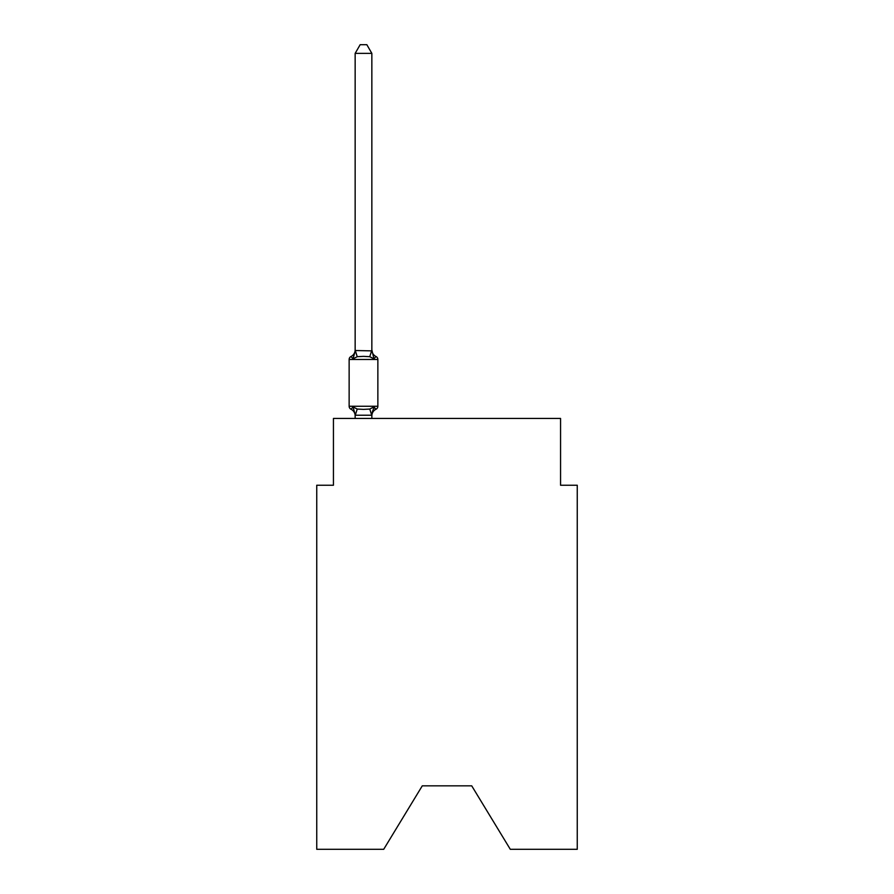 <?xml version="1.0" encoding="UTF-8"?>
<svg xmlns="http://www.w3.org/2000/svg" width="894" height="894" viewBox="0 0 894 894"><rect width="100%" height="100%" fill="white"/><g stroke="black" fill="none" stroke-linecap="round" stroke-linejoin="round"><path stroke-width="1.34" d="M471.719 785.837L510.295 849.3L577.256 849.3L577.256 485.241L560.56 485.241L560.56 418.448L333.44 418.448L333.44 485.241L316.744 485.241L316.744 849.3L383.705 849.3L422.281 785.837L471.719 785.837L422.281 785.837M375.983 409.251L373.938 406.904L375.983 409.251L373.938 406.904L375.983 409.251L373.938 406.904L375.983 409.251L373.938 406.904L375.983 409.251L373.938 406.904L375.983 409.251L373.938 406.904L375.983 409.251L373.938 406.904L375.983 409.251L373.938 406.904L375.983 409.251L373.938 406.904L375.983 409.251L373.938 406.904L375.983 409.251L373.938 406.904L375.983 409.251L373.938 406.904L375.983 409.251L373.938 406.904L375.983 409.251L373.938 406.904L375.983 409.251L373.938 406.904L375.983 409.251L373.938 406.904L375.983 409.251L373.938 406.904L371.714 415.218L355.287 415.218L353.063 406.904L351.018 409.251A3.341 3.341 0 0 1 349.141 406.256A3.341 3.341 0 0 0 351.018 409.251L353.063 406.904L351.018 409.251A3.341 3.341 0 0 1 349.141 406.256A3.341 3.341 0 0 0 351.018 409.251L353.063 406.904L351.018 409.251A3.341 3.341 0 0 1 349.141 406.256A3.341 3.341 0 0 0 351.018 409.251L353.063 406.904L351.018 409.251A3.341 3.341 0 0 1 349.141 406.256A3.341 3.341 0 0 0 351.018 409.251L353.063 406.904L351.018 409.251A3.341 3.341 0 0 1 349.141 406.256A3.341 3.341 0 0 0 351.018 409.251L353.063 406.904L351.018 409.251A3.341 3.341 0 0 1 349.141 406.256A3.341 3.341 0 0 0 351.018 409.251L353.063 406.904L351.018 409.251A3.341 3.341 0 0 1 349.141 406.256A3.341 3.341 0 0 0 351.018 409.251L353.063 406.904L351.018 409.251A3.341 3.341 0 0 1 349.141 406.256A3.341 3.341 0 0 0 351.018 409.251L353.063 406.904L351.018 409.251A3.341 3.341 0 0 1 349.141 406.256A3.341 3.341 0 0 0 351.018 409.251L353.063 406.904L351.018 409.251A3.341 3.341 0 0 1 349.141 406.256A3.341 3.341 0 0 0 351.018 409.251L353.063 406.904L351.018 409.251A3.341 3.341 0 0 1 349.141 406.256A3.341 3.341 0 0 0 351.018 409.251L353.063 406.904L351.018 409.251A3.341 3.341 0 0 1 349.141 406.256A3.341 3.341 0 0 0 351.018 409.251L353.063 406.904L351.018 409.251A3.341 3.341 0 0 1 349.141 406.256A3.341 3.341 0 0 0 351.018 409.251L353.063 406.904L351.018 409.251A3.341 3.341 0 0 1 349.141 406.256A3.341 3.341 0 0 0 351.018 409.251L353.063 406.904L351.018 409.251A3.341 3.341 0 0 1 349.141 406.256A3.341 3.341 0 0 0 351.018 409.251L353.063 406.904L351.018 409.251A3.341 3.341 0 0 1 349.141 406.256A3.341 3.341 0 0 0 351.018 409.251L353.063 406.904L351.018 409.251A3.341 3.341 0 0 1 349.141 406.256A3.341 3.341 0 0 0 351.018 409.251L353.063 406.904L351.018 409.251A3.341 3.341 0 0 1 349.141 406.256A3.341 3.341 0 0 0 351.018 409.251L353.063 406.904L351.018 409.251A3.341 3.341 0 0 1 349.141 406.256A3.341 3.341 0 0 0 351.018 409.251L353.063 406.904L351.018 409.251A3.341 3.341 0 0 1 349.141 406.256A3.341 3.341 0 0 0 351.018 409.251L353.063 406.904L351.018 409.251A3.341 3.341 0 0 1 349.141 406.256A3.341 3.341 0 0 0 351.018 409.251L353.063 406.904L351.018 409.251A3.341 3.341 0 0 1 349.141 406.256A3.341 3.341 0 0 0 351.018 409.251L353.063 406.904L351.018 409.251A3.341 3.341 0 0 1 349.141 406.256A3.341 3.341 0 0 0 351.018 409.251L353.063 406.904L351.018 409.251A3.341 3.341 0 0 1 349.141 406.256A3.341 3.341 0 0 0 351.018 409.251L353.063 406.904L351.018 409.251A3.341 3.341 0 0 1 349.141 406.256A3.341 3.341 0 0 0 351.018 409.251L353.063 406.904L351.018 409.251A3.341 3.341 0 0 1 349.141 406.256A3.341 3.341 0 0 0 351.018 409.251L353.063 406.904L351.018 409.251A3.341 3.341 0 0 1 349.141 406.256A3.341 3.341 0 0 0 351.018 409.251L353.063 406.904L351.018 409.251A3.341 3.341 0 0 1 349.141 406.256A3.341 3.341 0 0 0 351.018 409.251L353.063 406.904L351.018 409.251A3.341 3.341 0 0 1 349.141 406.256A3.341 3.341 0 0 0 351.018 409.251L353.063 406.904L351.018 409.251A3.341 3.341 0 0 1 349.141 406.256A3.341 3.341 0 0 0 351.018 409.251L353.063 406.904L351.018 409.251A3.341 3.341 0 0 1 349.141 406.256A3.341 3.341 0 0 0 351.018 409.251L353.063 406.904L351.018 409.251A3.341 3.341 0 0 1 349.141 406.256A3.341 3.341 0 0 0 351.018 409.251L353.063 406.904L351.018 409.251A3.341 3.341 0 0 1 349.141 406.256A3.341 3.341 0 0 0 351.018 409.251L353.063 406.904L351.018 409.251A3.341 3.341 0 0 1 349.141 406.256A3.341 3.341 0 0 0 351.018 409.251L353.063 406.904L351.018 409.251A3.341 3.341 0 0 1 349.141 406.256A3.341 3.341 0 0 0 351.018 409.251L353.063 406.904L357.231 409.05L363.5 409.385L369.77 409.05L373.938 406.904L375.983 409.251A3.341 3.341 0 0 0 377.86 406.256A3.341 3.341 0 0 1 375.983 409.251L375.033 408.793L375.983 409.251A3.341 3.341 0 0 0 377.86 406.256A3.341 3.341 0 0 1 375.983 409.251A3.341 3.341 0 0 0 377.86 406.256A3.341 3.341 0 0 1 375.983 409.251L375.033 408.793L375.983 409.251A3.341 3.341 0 0 0 377.86 406.256A3.341 3.341 0 0 1 375.983 409.251A3.341 3.341 0 0 0 377.86 406.256A3.341 3.341 0 0 1 375.983 409.251L375.033 408.793L375.983 409.251A3.341 3.341 0 0 0 377.86 406.256A3.341 3.341 0 0 1 375.983 409.251A3.341 3.341 0 0 0 377.86 406.256A3.341 3.341 0 0 1 375.983 409.251L375.033 408.793L375.983 409.251A3.341 3.341 0 0 0 377.86 406.256A3.341 3.341 0 0 1 375.983 409.251A3.341 3.341 0 0 0 377.86 406.256A3.341 3.341 0 0 1 375.983 409.251L375.033 408.793L375.983 409.251A3.341 3.341 0 0 0 377.86 406.256A3.341 3.341 0 0 1 375.983 409.251A3.341 3.341 0 0 0 377.86 406.256A3.341 3.341 0 0 1 375.983 409.251L375.033 408.793L375.983 409.251A3.341 3.341 0 0 0 377.86 406.256A3.341 3.341 0 0 1 375.983 409.251A3.341 3.341 0 0 0 377.86 406.256A3.341 3.341 0 0 1 375.983 409.251L375.033 408.793L375.983 409.251A3.341 3.341 0 0 0 377.86 406.256A3.341 3.341 0 0 1 375.983 409.251A3.341 3.341 0 0 0 377.86 406.256A3.341 3.341 0 0 1 375.983 409.251L375.033 408.793L375.983 409.251A3.341 3.341 0 0 0 377.86 406.256A3.341 3.341 0 0 1 375.983 409.251A3.341 3.341 0 0 0 377.86 406.256A3.341 3.341 0 0 1 375.983 409.251L375.033 408.793L375.983 409.251A3.341 3.341 0 0 0 377.86 406.256A3.341 3.341 0 0 1 375.983 409.251A3.341 3.341 0 0 0 377.86 406.256A3.341 3.341 0 0 1 375.983 409.251L375.033 408.793L375.983 409.251A3.341 3.341 0 0 0 377.86 406.256A3.341 3.341 0 0 1 375.983 409.251A3.341 3.341 0 0 0 377.86 406.256A3.341 3.341 0 0 1 375.983 409.251L375.033 408.793L375.983 409.251A3.341 3.341 0 0 0 377.86 406.256A3.341 3.341 0 0 1 375.983 409.251A3.341 3.341 0 0 0 377.86 406.256A3.341 3.341 0 0 1 375.983 409.251L375.033 408.793L375.983 409.251A3.341 3.341 0 0 0 377.86 406.256A3.341 3.341 0 0 1 375.983 409.251A3.341 3.341 0 0 0 377.86 406.256A3.341 3.341 0 0 1 375.983 409.251L375.033 408.793L375.983 409.251A3.341 3.341 0 0 0 377.86 406.256A3.341 3.341 0 0 1 375.983 409.251A3.341 3.341 0 0 0 377.86 406.256A3.341 3.341 0 0 1 375.983 409.251L375.033 408.793L375.983 409.251A3.341 3.341 0 0 0 377.86 406.256A3.341 3.341 0 0 1 375.983 409.251A3.341 3.341 0 0 0 377.86 406.256A3.341 3.341 0 0 1 375.983 409.251L375.033 408.793L375.983 409.251A3.341 3.341 0 0 0 377.86 406.256A3.341 3.341 0 0 1 375.983 409.251A3.341 3.341 0 0 0 377.86 406.256A3.341 3.341 0 0 1 375.983 409.251L375.033 408.793L375.983 409.251A3.341 3.341 0 0 0 377.86 406.256A3.341 3.341 0 0 1 375.983 409.251A3.341 3.341 0 0 0 377.86 406.256A3.341 3.341 0 0 1 375.983 409.251L375.033 408.793L375.983 409.251A3.341 3.341 0 0 0 377.86 406.256A3.341 3.341 0 0 1 375.983 409.251A3.341 3.341 0 0 0 377.86 406.256A3.341 3.341 0 0 1 375.983 409.251L373.938 406.904L375.983 409.251A7.353 7.353 0 0 0 371.848 415.866M373.938 358.84L369.77 356.695L363.5 356.36L357.231 356.695L353.063 358.84L351.018 356.494A3.341 3.341 0 0 0 349.141 359.489A3.341 3.341 0 0 1 351.018 356.494L353.063 358.84L351.018 356.494A3.341 3.341 0 0 0 349.141 359.489A3.341 3.341 0 0 1 351.018 356.494L353.063 358.84L351.018 356.494A3.341 3.341 0 0 0 349.141 359.489A3.341 3.341 0 0 1 351.018 356.494L353.063 358.84L351.018 356.494A3.341 3.341 0 0 0 349.141 359.489A3.341 3.341 0 0 1 351.018 356.494L353.063 358.84L351.018 356.494A3.341 3.341 0 0 0 349.141 359.489A3.341 3.341 0 0 1 351.018 356.494L353.063 358.84L351.018 356.494A3.341 3.341 0 0 0 349.141 359.489A3.341 3.341 0 0 1 351.018 356.494L353.063 358.84L351.018 356.494A3.341 3.341 0 0 0 349.141 359.489A3.341 3.341 0 0 1 351.018 356.494L353.063 358.84L351.018 356.494A3.341 3.341 0 0 0 349.141 359.489A3.341 3.341 0 0 1 351.018 356.494L353.063 358.84L351.018 356.494A3.341 3.341 0 0 0 349.141 359.489A3.341 3.341 0 0 1 351.018 356.494L353.063 358.84L351.018 356.494A3.341 3.341 0 0 0 349.141 359.489A3.341 3.341 0 0 1 351.018 356.494L353.063 358.84L351.018 356.494A3.341 3.341 0 0 0 349.141 359.489A3.341 3.341 0 0 1 351.018 356.494L353.063 358.84L351.018 356.494A3.341 3.341 0 0 0 349.141 359.489A3.341 3.341 0 0 1 351.018 356.494L353.063 358.84L351.018 356.494A3.341 3.341 0 0 0 349.141 359.489A3.341 3.341 0 0 1 351.018 356.494L353.063 358.84L351.018 356.494A3.341 3.341 0 0 0 349.141 359.489A3.341 3.341 0 0 1 351.018 356.494L353.063 358.84L351.018 356.494A3.341 3.341 0 0 0 349.141 359.489A3.341 3.341 0 0 1 351.018 356.494L353.063 358.84L351.018 356.494A3.341 3.341 0 0 0 349.141 359.489A3.341 3.341 0 0 1 351.018 356.494L353.063 358.84L351.018 356.494A3.341 3.341 0 0 0 349.141 359.489A3.341 3.341 0 0 1 351.018 356.494L353.063 358.84L351.018 356.494A3.341 3.341 0 0 0 349.141 359.489A3.341 3.341 0 0 1 351.018 356.494L353.063 358.84L351.018 356.494A3.341 3.341 0 0 0 349.141 359.489A3.341 3.341 0 0 1 351.018 356.494L353.063 358.84L351.018 356.494A3.341 3.341 0 0 0 349.141 359.489A3.341 3.341 0 0 1 351.018 356.494L353.063 358.84L351.018 356.494A3.341 3.341 0 0 0 349.141 359.489A3.341 3.341 0 0 1 351.018 356.494L353.063 358.84L351.018 356.494A3.341 3.341 0 0 0 349.141 359.489A3.341 3.341 0 0 1 351.018 356.494L353.063 358.84L351.018 356.494A3.341 3.341 0 0 0 349.141 359.489A3.341 3.341 0 0 1 351.018 356.494L353.063 358.84L351.018 356.494A3.341 3.341 0 0 0 349.141 359.489A3.341 3.341 0 0 1 351.018 356.494L353.063 358.84L351.018 356.494A3.341 3.341 0 0 0 349.141 359.489A3.341 3.341 0 0 1 351.018 356.494L353.063 358.84L351.018 356.494A3.341 3.341 0 0 0 349.141 359.489A3.341 3.341 0 0 1 351.018 356.494L353.063 358.84L351.018 356.494A3.341 3.341 0 0 0 349.141 359.489A3.341 3.341 0 0 1 351.018 356.494L353.063 358.84L351.018 356.494A3.341 3.341 0 0 0 349.141 359.489A3.341 3.341 0 0 1 351.018 356.494L353.063 358.84L351.018 356.494A3.341 3.341 0 0 0 349.141 359.489A3.341 3.341 0 0 1 351.018 356.494L353.063 358.84L351.018 356.494A3.341 3.341 0 0 0 349.141 359.489A3.341 3.341 0 0 1 351.018 356.494L353.063 358.84L351.018 356.494A3.341 3.341 0 0 0 349.141 359.489A3.341 3.341 0 0 1 351.018 356.494L353.063 358.84L351.018 356.494A3.341 3.341 0 0 0 349.141 359.489A3.341 3.341 0 0 1 351.018 356.494L353.063 358.84L351.018 356.494A3.341 3.341 0 0 0 349.141 359.489A3.341 3.341 0 0 1 351.018 356.494L353.063 358.84L351.018 356.494A3.341 3.341 0 0 0 349.141 359.489A3.341 3.341 0 0 1 351.018 356.494L353.063 358.84L351.018 356.494A3.341 3.341 0 0 0 349.141 359.489A3.341 3.341 0 0 1 351.018 356.494L353.063 358.84L355.287 350.526L371.848 350.873L371.848 349.878L373.938 358.84L375.983 356.494A3.341 3.341 0 0 1 377.86 359.489L377.86 406.256L377.86 359.489L377.86 406.256L377.86 359.489L377.86 406.256L377.86 359.489L377.86 406.256L377.86 359.489L377.86 406.256L377.86 359.489L377.86 406.256L377.86 359.489L377.86 406.256L377.86 359.489L377.86 406.256L377.86 359.489L377.86 406.256L377.86 359.489L377.86 406.256L377.86 359.489L377.86 406.256L377.86 359.489L377.86 406.256L377.86 359.489L377.86 406.256L377.86 359.489L377.86 406.256L377.86 359.489L377.86 406.256L377.86 359.489L377.86 406.256L377.86 359.489L377.86 406.256L377.86 359.489L377.86 406.256L377.86 359.489L377.86 406.256L377.86 359.489L377.86 406.256L377.86 359.489L377.86 406.256L377.86 359.489L377.86 406.256L377.86 359.489L377.86 406.256L377.86 359.489L377.86 406.256L377.86 359.489L377.86 406.256L377.86 359.489L377.86 406.256L377.86 359.489L377.86 406.256L349.141 406.256L349.141 359.489L377.86 359.489M371.848 414.872L372.63 410.949M371.848 350.571L371.848 53.383L355.153 53.383L355.153 350.571M355.153 415.866L355.153 414.872L355.153 415.866A7.353 7.353 0 0 0 351.018 409.251M351.018 356.494A7.353 7.353 0 0 0 355.153 349.878L355.153 350.873M371.848 418.448L371.848 415.174M355.153 418.448L355.153 415.174M371.848 349.878A7.353 7.353 0 0 0 375.983 356.494M355.153 53.383L360.159 44.7L366.842 44.7L371.848 53.383M357.231 409.05L355.287 415.218M369.77 409.05L371.714 415.218M355.287 350.526L357.231 356.695M371.714 350.526L369.77 356.695"/></g></svg>
